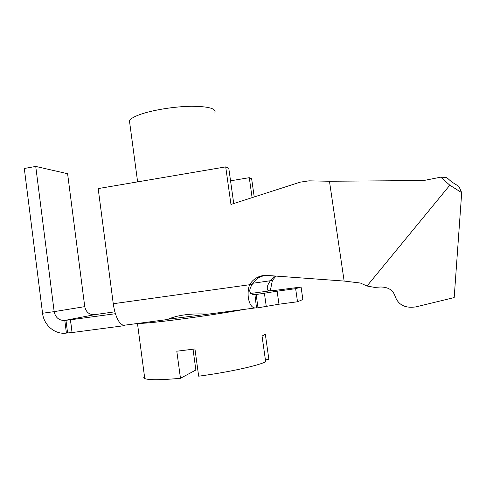 <?xml version="1.0" encoding="UTF-8"?>
<svg xmlns="http://www.w3.org/2000/svg" width="486" height="486" viewBox="0 0 486 486"><rect width="100%" height="100%" fill="white"/><g stroke="black" fill="none" stroke-linecap="round" stroke-linejoin="round"><path stroke-width="0.73" d="M214.757 113.08C216.829 108.676 209.047 106.404 191.411 106.27C174.565 106.477 152.58 110.012 140.102 114.483C134.221 116.604 130.661 118.657 129.428 120.631L129.829 123.62M265.405 359.853L268.886 359.446L265.332 334.265L262.051 336.063L265.678 361.803C257.422 365.891 228.062 372.325 198.659 376.182L194.953 348.972L176.807 351.208L180.464 378.296C160.751 380.107 148.85 380.192 144.767 378.551L137.471 323.482M144.476 376.389C143.467 377.264 143.564 377.98 144.767 378.551M139.427 323.451C146.268 323.269 160.277 321.799 181.454 319.047C203.221 316.149 222.655 313.209 239.762 310.214L244.561 309.351M195.597 368.102L197.529 367.872M268.886 359.446L268.782 358.723M193.033 349.227L195.858 370.016L180.464 378.296M221.968 312.328L208.306 314.132C191.126 313.209 177.439 315.013 167.239 319.557L159.414 320.59M208.087 314.138L168.369 319.193M276.036 276.06L272.379 280.44L270.295 290.798M230.54 180.804L249.282 177.688L251.645 178.775L254.214 196.958M249.282 177.688L252.1 197.638M274.56 275.957L270.301 280.847C267.403 284.966 266.571 288.089 267.798 290.209L269.469 290.835L273.928 290.543L301.077 287.032L295.64 288.678L297.517 301.763L302.869 299.51L301.077 287.032M272.379 280.44L252.939 283.253M114.872 311.818L94.563 314.679C89.254 314.831 85.986 312.152 84.746 306.642L67.603 173.727L35.739 166.431L54.165 311.635L84.746 306.642M278.976 304.212L258.005 307.808L256.134 294.522L277.123 291.193L278.976 304.212L297.517 301.763M167.239 319.557L123.256 325.359L124.835 325.377L122.994 325.839L122.915 325.255L120.188 323.208C116.865 319.12 114.556 312.626 113.256 303.726L98.178 188.586L225.704 166.886L230.965 204.442L300.129 182.171L309.005 180.835L329.465 181.26L344.137 281.066L267.136 275.428C263.467 275.197 260.028 275.951 256.815 277.694C253.741 279.42 251.317 281.813 249.537 284.887C246.031 295.057 249.336 308.167 255.308 307.936L258.005 307.808M115.425 313.713L70.47 319.8L72.104 332.552L122.994 325.839M72.098 332.497L66.406 333.086C55.137 334.818 43.837 325.328 42.549 313.239L24.3 168.478L35.739 166.431M42.549 313.239L54.165 311.635C55.495 317.662 59.037 320.596 64.79 320.444L65.962 320.28L67.578 332.934M70.47 319.8L65.962 320.28M277.123 291.193L295.64 288.678M123.256 325.359L122.915 325.255M264.299 275.447L259.415 277.287C256.389 278.982 254.002 281.339 252.252 284.359C248.401 290.428 249.02 293.866 254.111 294.686L254.925 294.656L256.523 307.978M255.557 294.601L254.925 294.656M252.252 284.359L113.256 303.726M233.73 203.555L228.791 168.302L225.704 166.886M329.465 181.26L423.731 180.519L440.753 177.171L449.811 185.202L367.015 286.017L360.381 283.034L344.137 281.066M440.753 177.171L446.622 177.445L451.579 181.831L458.887 186.411L461.7 192.644L449.811 185.202M367.015 286.017L374.694 287.414L380.368 287.007C388.168 286.965 393.089 290.075 395.13 296.326C398.313 305.008 405.33 308.513 416.186 306.836L454.191 297.56L461.7 192.644M250.691 293.459L270.21 290.804M94.563 314.679L64.79 320.444L66.406 333.086M264.384 293.113L266.243 306.229M137.617 181.873L129.428 120.631M255.308 307.93L208.306 314.132M70.415 319.764L72.043 332.491M259.415 277.287L256.815 277.7"/></g></svg>
